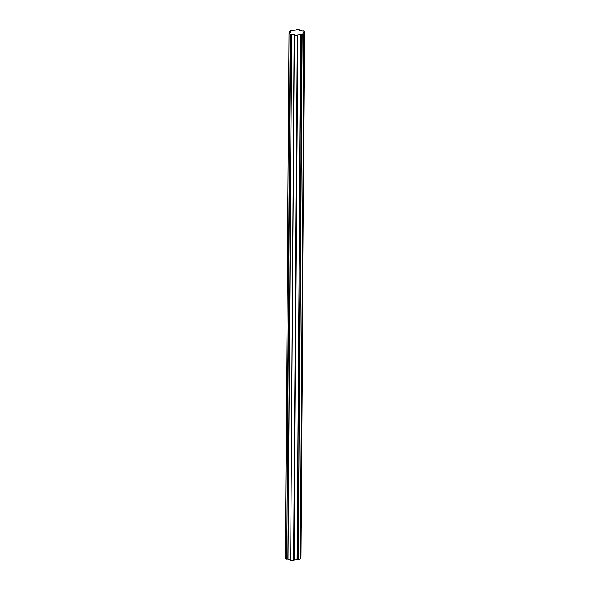 <?xml version="1.0" encoding="UTF-8"?>
<svg xmlns="http://www.w3.org/2000/svg" width="590" height="590" viewBox="0 0 590 590"><rect width="100%" height="100%" fill="white"/><g stroke="black" fill="none" stroke-linecap="round" stroke-linejoin="round"><path stroke-width="0.89" d="M299.366 30.223L299.44 30.26A6.527 2.485 -179.6 0 1 301.962 31.019L303.489 30.909A7.95 3.031 -179.6 0 1 304.617 31.963L303.319 32.28A6.527 2.485 -179.6 0 1 303.363 32.568A6.527 2.485 -179.6 0 1 302.899 33.483L303.924 33.932L300.258 558.885A7.95 3.031 -179.6 0 1 298.444 559.77L297.05 559.497A6.527 2.485 -179.6 0 1 294.1 559.94L293.606 560.5L297.272 35.555A7.95 3.031 -179.6 0 1 294.322 35.385L294.226 34.788A6.527 2.485 -179.6 0 1 291.703 34.036L290.177 34.146A7.95 3.031 -179.6 0 1 289.048 33.084L290.346 32.775A6.527 2.485 -179.6 0 1 290.302 32.48A6.527 2.485 -179.6 0 1 290.767 31.565L289.742 31.115A7.95 3.031 -179.6 0 1 291.556 30.23L292.95 30.503A6.527 2.485 -179.6 0 1 295.9 30.061L296.394 29.5A7.95 3.031 -179.6 0 1 299.344 29.67L299.366 30.215M293.606 560.5A7.95 3.031 -179.6 0 1 290.656 560.33L294.322 35.385M294.004 559.976L297.766 34.994A6.527 2.485 -179.6 0 0 300.716 34.552L302.11 34.825A7.95 3.031 -179.6 0 0 303.924 33.932M297.67 35.031L297.272 35.555M293.85 560.434L297.515 35.481M290.656 560.33L294.137 35.289M290.472 559.726A6.527 2.485 -179.6 0 1 288.038 558.981L291.703 34.036M289.048 33.084L285.383 558.037A7.95 3.031 -179.6 0 0 286.511 559.091L288.038 558.981M304.617 31.963L300.952 556.916L300.273 557.108M298.142 559.785L301.807 34.832M286.792 559.136L290.457 34.191M286.511 559.091L290.177 34.146M289.764 32.893L289.779 31.233M289.727 32.893L289.742 31.115M299.528 30.274L299.528 29.758M300.841 557.019L304.506 32.074M298.444 559.77L302.11 34.825M294.1 559.94L297.766 34.994M297.19 559.497L300.856 34.552M297.05 559.497L300.716 34.552M287.905 558.966L291.571 34.021"/></g></svg>
